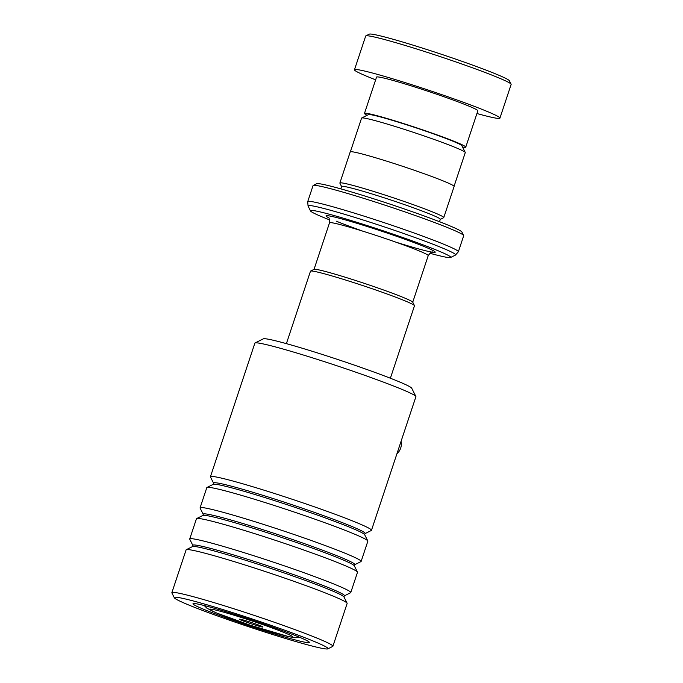 <?xml version="1.0" encoding="UTF-8"?>
<svg xmlns="http://www.w3.org/2000/svg" width="683" height="683" viewBox="0 0 683 683"><rect width="100%" height="100%" fill="white"/><g stroke="black" fill="none" stroke-linecap="round" stroke-linejoin="round"><path stroke-width="1.02" d="M350.388 151.754L361.58 118.108A54.64 2.86 18.4 0 1 361.7 117.988L368.47 114.607A49.27 2.578 18.4 0 1 402.85 123.58A49.27 2.578 18.4 0 1 453.7 141.526A49.27 2.578 18.4 0 1 461.845 145.667L465.243 152.429A54.64 2.86 18.4 0 1 465.268 152.599L454.075 186.246M361.7 117.988A54.64 2.86 18.4 0 1 399.828 127.934A54.64 2.86 18.4 0 1 456.21 147.835A54.64 2.86 18.4 0 1 465.243 152.429M310.603 271.074L314.06 269.35A52.062 2.723 18.4 0 1 350.388 278.835A52.062 2.723 18.4 0 1 404.105 297.797A52.062 2.723 18.4 0 1 412.72 302.176L414.453 305.625A54.794 2.869 -161.6 0 0 405.386 301.015A54.794 2.869 -161.6 0 0 348.842 281.055A54.794 2.869 -161.6 0 0 310.603 271.074A54.794 2.869 -161.6 0 0 310.483 271.194L286.39 343.643M390.377 378.237L414.479 305.788A54.794 2.869 -161.6 0 0 414.453 305.625M260.821 625.91A12.32 0.649 -161.6 0 0 248.108 621.428A12.32 0.649 -161.6 0 0 239.511 619.182A12.32 0.649 -161.6 0 0 241.526 620.284A12.32 0.649 -161.6 0 0 254.827 624.954A12.32 0.649 -161.6 0 0 262.853 626.951A12.32 0.649 -161.6 0 0 260.821 625.91M313.215 185.443L316.664 183.727A76.65 4.013 18.4 0 1 370.16 197.677A76.65 4.013 18.4 0 1 449.243 225.595A76.65 4.013 18.4 0 1 461.921 232.041L463.655 235.49A79.382 4.158 -161.6 0 0 450.524 228.814A79.382 4.158 -161.6 0 0 368.615 199.897A79.382 4.158 -161.6 0 0 313.215 185.443A79.382 4.158 -161.6 0 0 313.045 185.622L307.717 201.63A79.382 4.158 18.4 0 1 361.392 215.307A79.382 4.158 18.4 0 1 445.196 244.83A79.382 4.158 18.4 0 1 458.37 251.745L455.459 255.075A77.777 4.072 -161.6 0 0 442.721 248.125A77.777 4.072 -161.6 0 0 358.763 218.628A77.777 4.072 -161.6 0 0 308.05 206.035L310.5 210.919A73.909 3.867 -161.6 0 0 322.726 217.134A73.909 3.867 -161.6 0 0 329.658 219.926M458.37 251.745L463.689 235.737A79.382 4.158 -161.6 0 0 463.655 235.49M340.808 188.867L341.602 186.476A52.01 2.723 18.4 0 1 376.768 195.44A52.01 2.723 18.4 0 1 431.682 214.778A52.01 2.723 18.4 0 1 440.304 219.311L439.51 221.702M341.585 186.544L339.895 183.189A54.751 2.869 18.4 0 1 339.869 183.018A54.751 2.869 18.4 0 1 376.888 192.461A54.751 2.869 18.4 0 1 434.687 212.814A54.751 2.869 18.4 0 1 443.762 217.578A54.751 2.869 18.4 0 1 443.651 217.698L440.287 219.38M429.829 253.248A73.909 3.867 -161.6 0 0 450.567 257.508A73.909 3.867 -161.6 0 0 438.469 250.909A73.909 3.867 -161.6 0 0 358.686 222.88A73.909 3.867 -161.6 0 0 310.5 210.919M339.869 183.018L350.225 151.891A54.751 2.869 18.4 0 1 387.244 161.333A54.751 2.869 18.4 0 1 445.043 181.687A54.751 2.869 18.4 0 1 454.118 186.459L443.762 217.578M365.849 35.875L369.307 34.15A73.909 3.867 18.4 0 1 420.882 47.605A73.909 3.867 18.4 0 1 497.147 74.532A73.909 3.867 18.4 0 1 509.373 80.748L511.106 84.197A76.65 4.013 -161.6 0 0 498.428 77.751A76.65 4.013 -161.6 0 0 419.336 49.833A76.65 4.013 -161.6 0 0 365.849 35.875A76.65 4.013 -161.6 0 0 365.687 36.037L354.468 69.76A76.65 4.013 -161.6 0 0 367.181 76.436A76.65 4.013 -161.6 0 0 375.633 79.834M476.939 113.532A76.65 4.013 -161.6 0 0 499.922 118.15L511.14 84.427A76.65 4.013 -161.6 0 0 511.106 84.197M462.528 147.024A53.376 2.792 -161.6 0 0 465.763 147.118A53.376 2.792 -161.6 0 0 456.91 142.465A53.376 2.792 -161.6 0 0 400.554 122.616A53.376 2.792 -161.6 0 0 364.466 113.421A53.376 2.792 -161.6 0 0 367.113 115.282M465.763 147.118L477.844 110.8A53.376 2.792 -161.6 0 0 468.99 106.155A53.376 2.792 -161.6 0 0 412.634 86.306A53.376 2.792 -161.6 0 0 376.546 77.102L364.466 113.421M499.922 118.15A76.65 4.013 -161.6 0 0 487.21 111.466A76.65 4.013 -161.6 0 0 406.291 82.976A76.65 4.013 -161.6 0 0 354.468 69.76M255.049 342.968L263.339 338.836A78.289 4.098 18.4 0 1 317.979 353.085A78.289 4.098 18.4 0 1 398.761 381.601A78.289 4.098 18.4 0 1 411.712 388.192L415.87 396.464A84.854 4.439 -161.6 0 0 401.835 389.327A84.854 4.439 -161.6 0 0 314.274 358.421A84.854 4.439 -161.6 0 0 255.049 342.968A84.854 4.439 -161.6 0 0 254.87 343.156L210.432 476.734A84.854 4.439 -161.6 0 0 210.466 476.999L213.617 483.265A79.885 4.183 18.4 0 1 265.696 496.2A79.885 4.183 18.4 0 1 351.933 526.491A79.885 4.183 18.4 0 1 365.012 533.628L364.662 534.678L367.804 540.945A84.854 4.439 18.4 0 1 367.847 541.201L361.119 561.435A84.854 4.439 -161.6 0 0 347.041 554.041A84.854 4.439 -161.6 0 0 257.448 522.486A84.854 4.439 -161.6 0 0 200.076 507.862A84.854 4.439 -161.6 0 0 200.11 508.118L203.261 514.393A79.885 4.183 18.4 0 1 255.34 527.319A79.885 4.183 18.4 0 1 341.577 557.618A79.885 4.183 18.4 0 1 354.656 564.747L354.306 565.806L357.457 572.072A84.854 4.439 18.4 0 1 357.491 572.328L350.763 592.562A84.854 4.439 -161.6 0 0 336.685 585.169A84.854 4.439 -161.6 0 0 247.092 553.614A84.854 4.439 -161.6 0 0 189.72 538.989A84.854 4.439 -161.6 0 0 189.754 539.246L192.905 545.512A79.885 4.183 18.4 0 1 244.992 558.446A79.885 4.183 18.4 0 1 331.221 588.746A79.885 4.183 18.4 0 1 344.3 595.875L343.95 596.925L347.101 603.2A84.854 4.439 18.4 0 1 347.135 603.456L332.903 646.255A84.854 4.439 18.4 0 1 332.715 646.434L327.883 648.85A81.029 4.243 -161.6 0 0 314.615 641.619A81.029 4.243 -161.6 0 0 227.149 610.884A81.029 4.243 -161.6 0 0 174.327 597.77A81.029 4.243 -161.6 0 0 187.731 604.583A81.029 4.243 -161.6 0 0 271.33 634.097A81.029 4.243 -161.6 0 0 327.883 648.85M365.012 533.628L371.287 530.495A84.854 4.439 -161.6 0 0 371.467 530.307L415.904 396.721A84.854 4.439 -161.6 0 0 415.87 396.464M174.327 597.77L171.894 592.938A84.854 4.439 18.4 0 1 171.86 592.682A84.854 4.439 18.4 0 1 229.232 607.307A84.854 4.439 18.4 0 1 318.824 638.861A84.854 4.439 18.4 0 1 332.903 646.255M203.158 609.082A61.316 3.21 18.4 0 1 193.127 603.61A61.316 3.21 18.4 0 1 235.917 614.777A61.316 3.21 18.4 0 1 299.188 637.111A61.316 3.21 18.4 0 1 309.331 642.268A61.316 3.21 18.4 0 1 269.35 632.338A61.316 3.21 18.4 0 1 203.158 609.082M200.076 507.862L206.804 487.628A84.854 4.439 18.4 0 1 206.992 487.449A84.854 4.439 18.4 0 1 266.208 502.901A84.854 4.439 18.4 0 1 353.768 533.807A84.854 4.439 18.4 0 1 367.804 540.945M371.467 530.307A84.854 4.439 -161.6 0 0 357.397 522.913A84.854 4.439 -161.6 0 0 267.804 491.367A84.854 4.439 -161.6 0 0 210.432 476.734M189.72 538.989L196.448 518.756A84.854 4.439 18.4 0 1 196.636 518.576A84.854 4.439 18.4 0 1 255.86 534.021A84.854 4.439 18.4 0 1 343.421 564.935A84.854 4.439 18.4 0 1 357.457 572.072M354.656 564.747L360.931 561.614A84.854 4.439 -161.6 0 0 361.119 561.435M171.86 592.682L186.1 549.883A84.854 4.439 18.4 0 1 186.28 549.695A84.854 4.439 18.4 0 1 245.504 565.148A84.854 4.439 18.4 0 1 333.065 596.063A84.854 4.439 18.4 0 1 347.101 603.2M344.3 595.875L350.575 592.742A84.854 4.439 -161.6 0 0 350.763 592.562M396.934 453.751A10.954 8.913 -67.4 0 0 400.725 447.963A10.954 8.913 -67.4 0 0 401.058 441.355M314.035 269.367L329.522 222.795A52.01 2.723 18.4 0 1 364.688 231.759A52.01 2.723 18.4 0 1 419.601 251.096A52.01 2.723 18.4 0 1 428.224 255.63C430.563 252.531 432.023 251.353 432.612 252.104L432.612 252.104M216.835 613.078A43.849 2.297 -161.6 0 0 274.686 632.893A43.849 2.297 -161.6 0 0 285.503 633.115A43.849 2.297 -161.6 0 0 227.661 613.308A43.849 2.297 -161.6 0 0 216.835 613.078M328.48 217.672A57.483 3.005 18.4 0 1 356.868 223.298A57.483 3.005 18.4 0 1 425.611 247.161A57.483 3.005 18.4 0 1 397.361 242.602M362.041 230.845A57.483 3.005 18.4 0 1 336.318 221.19M213.617 483.265L213.267 484.315A79.885 4.183 18.4 0 1 269.017 498.863A79.885 4.183 18.4 0 1 351.446 527.959A79.885 4.183 18.4 0 1 364.662 534.678M203.261 514.393L202.911 515.443A79.885 4.183 18.4 0 1 258.661 529.982A79.885 4.183 18.4 0 1 341.09 559.087A79.885 4.183 18.4 0 1 354.306 565.806M192.905 545.512L192.555 546.571A79.885 4.183 18.4 0 1 248.305 561.11A79.885 4.183 18.4 0 1 330.734 590.214A79.885 4.183 18.4 0 1 343.95 596.925M412.728 302.202L428.224 255.63M299.282 637.154L295.568 637.683L289.327 636.804L250.422 625.278L216.084 612.813L206.881 608.177L204.234 605.531M329.522 222.795C329.513 218.91 329.044 217.092 328.122 217.339M450.567 257.508L455.459 255.075M307.717 201.63L308.05 206.035M192.555 546.571L186.28 549.695M202.911 515.443L196.636 518.576M213.267 484.315L206.992 487.449"/></g></svg>
